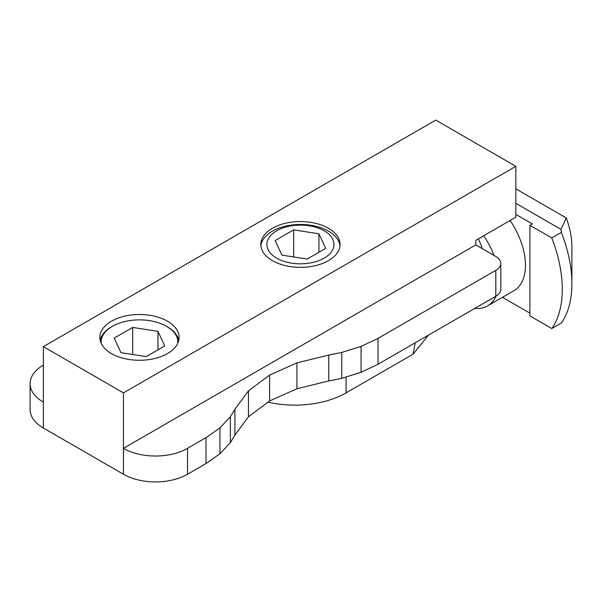 <?xml version="1.0" encoding="UTF-8"?>
<svg xmlns="http://www.w3.org/2000/svg" width="602" height="602" viewBox="0 0 602 602"><rect width="100%" height="100%" fill="white"/><g stroke="black" fill="none" stroke-linecap="round" stroke-linejoin="round"><path stroke-width="0.9" d="M496.056 296.109A55.489 32.041 60 0 1 487.537 305.929A55.489 32.041 60 0 1 474.775 308.397M487.537 305.929L513.957 290.676A55.489 32.041 -120 0 0 510.12 220.49M483.692 235.743A55.489 32.041 60 0 1 494.001 255.429M101.181 343.313A38.355 22.146 180 0 1 112.348 326.359L111.438 326.886A39.634 22.884 0 0 0 100.135 340.228M111.438 353.577A39.634 22.884 180 0 1 99.827 337.391A39.634 22.884 180 0 1 124.298 316.253A39.634 22.884 180 0 1 167.491 321.212A39.634 22.884 180 0 1 179.103 337.391A39.634 22.884 180 0 1 154.631 358.536A39.634 22.884 180 0 1 111.438 353.577M339.987 245.902A39.634 22.884 0 0 0 328.459 231.16A39.634 22.884 0 0 0 286.417 225.931A39.634 22.884 0 0 0 260.869 245.902M272.397 260.643A39.634 22.884 180 0 1 260.786 244.465A39.634 22.884 180 0 1 285.258 223.319A39.634 22.884 180 0 1 328.459 228.278A39.634 22.884 180 0 1 340.062 244.465A39.634 22.884 180 0 1 315.598 265.602A39.634 22.884 180 0 1 272.397 260.643M112.348 326.359A38.355 22.146 180 0 1 166.588 326.359L166.588 326.359A38.355 22.146 180 0 1 177.756 343.313M178.794 340.228A39.634 22.884 0 0 0 167.491 326.886L166.588 326.359L167.491 326.886M324.139 230.777A33.531 19.362 180 0 1 324.139 258.153A33.531 19.362 180 0 1 276.717 258.153A33.531 19.362 180 0 1 276.717 230.777A33.531 19.362 180 0 1 324.139 230.777M515.846 188.855L566.286 217.977A65.686 37.926 60 0 1 571.9 246.775L571.9 283.76A110.986 64.075 60 0 1 561.388 323.003L551.778 328.549A110.986 64.075 -120 0 0 551.778 237.933L529.91 225.306L532.318 223.921L515.846 214.41M206.004 463.57L206.004 437.677L187.515 448.355A45.3 26.157 180 0 1 123.448 448.355L123.448 392.873L515.846 166.325L515.846 217.187L475.806 240.303L475.806 244.924L495.822 256.482A16.984 9.805 180 0 1 500.796 263.42L500.796 289.314A16.984 9.805 180 0 1 495.822 296.244L378.033 364.255L361.08 372.307L341.755 378.312L328.745 380.938L296.944 388.764L269.598 400.97L248.46 416.757L234.908 435.111L230.363 442.628L219.948 453.78L206.004 463.57L187.515 474.248A45.3 26.157 180 0 1 123.448 474.248L43.367 428.014A45.3 26.157 180 0 1 30.1 409.518L30.1 383.624A45.3 26.157 180 0 1 43.367 365.136M267.995 402.159A72.481 41.847 0 0 0 346.075 392.873L413.1 354.179L415.192 342.801M206.004 437.677L219.948 427.887L219.948 453.78M219.948 427.887L230.363 416.734L230.363 442.628M234.908 435.111L234.908 409.225L248.46 390.864L248.46 416.757M248.46 390.864L269.598 375.076L269.598 400.97M269.598 375.076L296.944 362.871L296.944 388.764M296.944 362.871L328.745 355.052L328.745 380.938M341.755 378.312L341.755 352.426L361.08 346.413L361.08 372.307M361.08 346.413L378.033 338.362L378.033 364.255M500.796 263.42A16.984 9.805 180 0 1 495.822 270.351L378.033 338.362M482.142 248.581A33.975 19.618 -120 0 0 478.304 238.859M123.448 392.873L43.367 346.639L43.367 402.121A45.3 26.157 180 0 1 30.1 383.624M413.1 354.179L428.353 335.201M230.363 416.734L234.908 409.225M328.745 355.052L341.755 352.426M475.806 244.924L123.448 448.355L123.448 474.248M43.367 346.639L435.765 120.091L515.846 166.325M502.467 297.305L529.91 313.153M529.91 225.306L529.91 315.93L551.778 328.549M515.846 203.318L560.996 229.385L561.388 232.38L551.778 237.933M114.199 338.106L132.696 327.428L157.957 331.341L164.73 345.924L146.233 356.602L120.972 352.697L114.199 338.106M281.932 255.143L307.193 259.048L325.69 248.37L318.917 233.787L293.656 229.874L275.167 240.552L281.932 255.143M566.286 217.977L560.996 229.385M157.957 331.341L157.957 349.83M132.696 354.51L132.696 327.428M293.656 229.874L293.656 256.956M318.917 233.787L318.917 252.276M561.388 232.38A110.986 64.075 60 0 1 571.9 283.76M346.075 392.873L346.075 376.972M495.822 296.244L495.822 270.351M43.367 428.014L43.367 402.121M187.515 474.248L187.515 448.355"/></g></svg>
